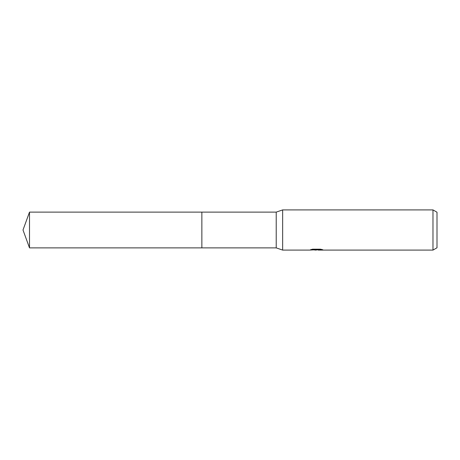 <?xml version="1.0" encoding="UTF-8"?>
<svg xmlns="http://www.w3.org/2000/svg" width="460" height="460" viewBox="0 0 460 460"><rect width="100%" height="100%" fill="white"/><g stroke="black" fill="none" stroke-linecap="round" stroke-linejoin="round"><path stroke-width="0.69" d="M312.081 249.303L316.952 249.303L316.952 249.717L309.31 250.096L282.653 250.096L276.224 247.882L201.865 247.882L201.865 212.117L276.224 212.117L282.653 209.904L432.981 209.904L437 212.221L437 247.779L432.981 250.096L318.28 250.096L318.199 249.682L321.091 249.308M276.224 247.882L276.224 212.117M282.653 250.096L282.653 209.904M316.147 250.096L313.812 249.901M318.199 249.78L315.198 250.096M432.981 250.096L432.981 209.904M316.952 249.717L310.529 249.717L312.622 249.188L320.551 249.188L322.851 249.78L318.199 250.085M29.509 247.888L29.509 212.112L201.865 212.112L201.865 247.888L29.509 247.888L23 230L29.509 212.112M316.952 249.694L318.199 249.694"/></g></svg>

